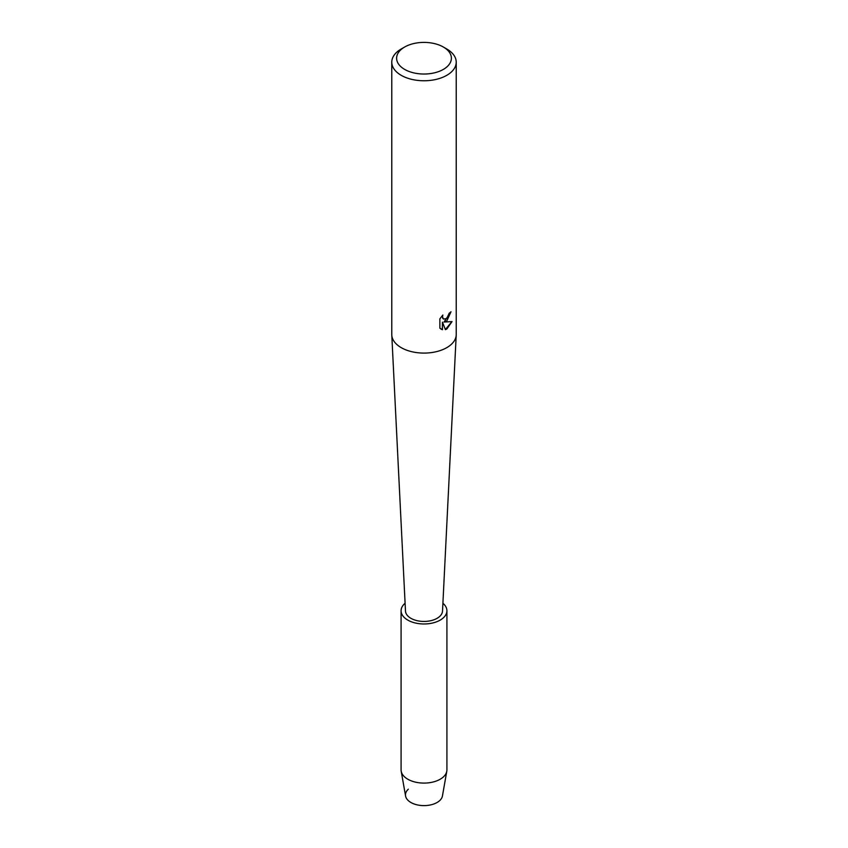 <?xml version="1.0" encoding="UTF-8"?>
<svg xmlns="http://www.w3.org/2000/svg" width="848" height="848" viewBox="0 0 848 848"><rect width="100%" height="100%" fill="white"/><g stroke="black" fill="none" stroke-linecap="round" stroke-linejoin="round"><path stroke-width="1.27" d="M442.91 603.267A22.917 13.229 180 0 1 446.917 610.74L446.917 769.857A22.917 13.229 180 0 1 446.801 771.192L442.433 795.996A18.529 10.695 180 0 1 437.102 802.484A18.529 10.695 180 0 1 412.414 803.268A18.529 10.695 180 0 1 408.354 789.181M443.366 47.032L446.79 49.004A32.224 18.603 180 0 1 456.224 62.158L456.224 334.483A32.224 18.603 180 0 1 456.213 335.013A32.224 18.603 180 0 1 446.79 347.638A32.224 18.603 180 0 1 412.096 351.772A32.224 18.603 180 0 1 391.787 335.013A32.224 18.603 180 0 1 391.776 334.483L391.776 62.158A32.224 18.603 180 0 1 401.21 49.004L404.634 47.032A27.39 15.815 180 0 1 443.366 47.032A27.39 15.815 180 0 1 443.366 69.398A27.39 15.815 180 0 1 404.634 69.398A27.39 15.815 180 0 1 404.634 47.032L401.21 49.004M456.213 335.013L442.518 611.048A18.529 10.695 180 0 1 437.102 618.309A18.529 10.695 180 0 1 417.152 620.683A18.529 10.695 180 0 1 405.482 611.048L391.787 335.013M446.79 320.989L444.023 322.049L452.048 321.583L446.79 329.045L445.423 329.628L442.455 322.145L442.455 329.713L439.868 328.187L439.858 318.848L442.847 315.032L442.444 316.898L443.557 319.102L446.79 318.488L449.207 313.209A32.224 18.603 0 0 0 451.009 311.757L446.79 320.989M456.224 62.158A32.224 18.603 180 0 1 446.79 75.313A32.224 18.603 180 0 1 411.672 79.352A32.224 18.603 180 0 1 391.776 62.158M450.892 311.863L444.023 322.049M443.493 319.071L442.624 318.159L442.614 315.276M441.024 329.13L442.338 329.639L442.455 322.145M445.391 329.533L451.899 321.625M446.801 771.192A22.917 13.229 180 0 1 440.207 779.217A22.917 13.229 180 0 1 416.315 782.322A22.917 13.229 180 0 1 401.199 771.192A22.917 13.229 180 0 1 401.083 769.857L401.083 610.74A22.917 13.229 180 0 1 405.09 603.267M437.102 802.484A18.529 10.695 180 0 1 417.788 804.996A18.529 10.695 180 0 1 405.567 795.996L401.199 771.192M446.917 610.74A22.917 13.229 180 0 1 440.207 620.1A22.917 13.229 180 0 1 415.234 622.973A22.917 13.229 180 0 1 401.083 610.74"/></g></svg>
